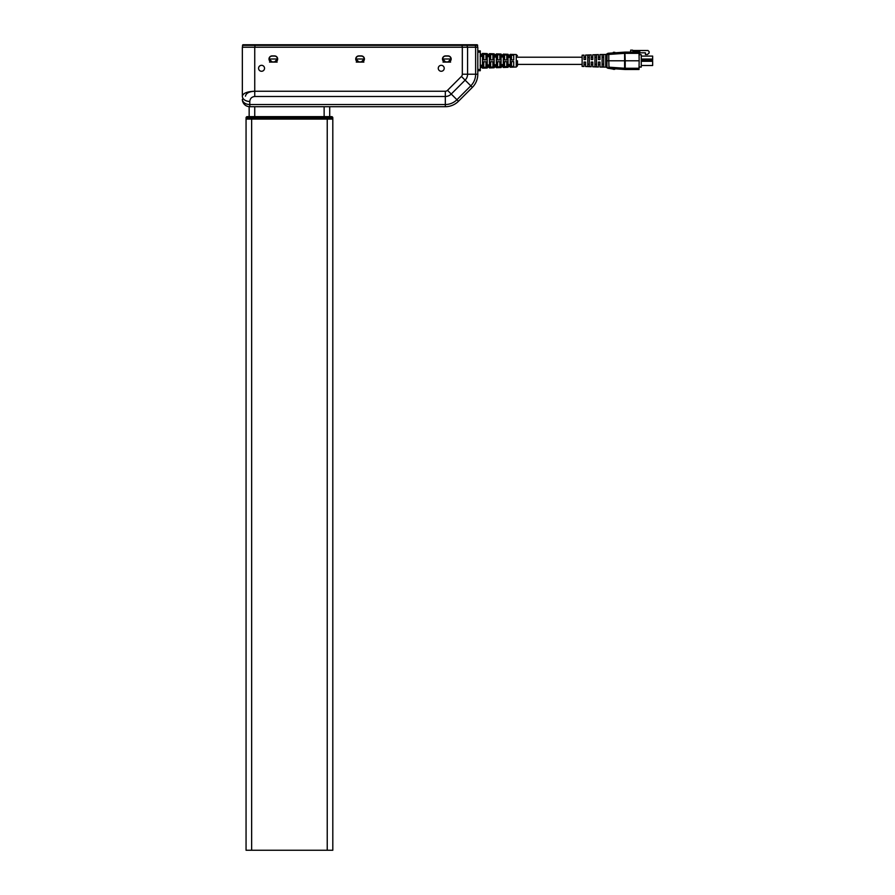 <?xml version="1.0" encoding="UTF-8"?>
<svg xmlns="http://www.w3.org/2000/svg" width="895" height="895" viewBox="0 0 895 895"><rect width="100%" height="100%" fill="white"/><g stroke="black" fill="none" stroke-linecap="round" stroke-linejoin="round"><path stroke-width="1.34" d="M251.64 850.25L332.806 850.25L332.806 119.102L246.058 119.102L246.058 117.86A1.242 1.242 0 0 1 247.3 116.63L331.575 116.63A1.242 1.242 0 0 1 332.806 117.86L332.806 119.102L246.058 119.102L246.058 850.25L251.64 850.25L251.64 117.86L246.058 117.86M332.806 117.86A1.242 1.242 0 0 0 331.575 116.63A1.242 1.242 0 0 1 332.806 117.86L327.234 117.86L327.234 850.25M467.582 47.234L467.582 74.229A8.379 8.379 0 0 1 465.131 80.147L451.237 94.042A8.379 8.379 0 0 1 445.318 96.492L254.739 96.492C251.752 96.817 250.097 98.461 249.783 101.459L249.783 102.343L249.783 101.459A7.44 5.258 180 0 1 242.344 96.201L242.344 47.234L477.796 47.234L477.796 74.229A18.594 18.594 0 0 1 472.359 87.374L458.464 101.269A18.594 18.594 0 0 1 445.318 106.706L249.157 106.706L249.157 116.63M329.707 116.63L329.707 106.706M587.735 64.171L589.324 64.171M587.735 66.465L589.324 66.521L589.324 55.076L587.735 55.132L587.735 66.465M598.397 64.518L598.397 66.991L592.792 66.789L592.792 62.046L591.203 62.046L591.203 66.722L585.61 66.521L585.61 62.046L584.021 62.046L584.021 66.454L582.13 66.387L582.13 55.21L584.021 55.143L584.021 59.551L585.61 59.551L585.61 55.076L591.203 54.875L591.203 59.551L592.792 59.551L592.792 54.808L598.397 54.595L598.397 59.551L599.986 59.551L599.986 54.539L606.072 54.472L607.146 53.789M639.164 60.793L639.03 68.255L625.225 68.255L625.213 60.793L639.164 60.793L639.008 52.111L624.911 52.111L625.213 60.793L607 60.793L606.922 64.563L605.736 63.959L605.736 55.524L607.09 53.89L607 60.793L605.859 60.793M598.397 66.991L598.397 62.046C598.397 65.279 598.397 65.279 598.397 62.046L599.986 62.046L599.986 67.058L606.072 67.125L607.146 67.807M602.111 57.291L603.7 57.291M603.7 64.306L602.111 64.306M594.929 57.291L596.506 57.291M596.506 64.306L594.929 64.306M624.788 69.463L615.066 68.803L614.686 69.374L609.014 68.389L608.79 60.793L607.011 60.793M613.097 52.928L613.444 52.223L613.88 52.872M614.384 52.839L614.686 52.223L615.066 52.794M615.603 52.749L616.185 52.715M624.911 53.342L625.068 52.111L608.085 53.275L607.09 53.89L606.922 57.034L605.736 57.638M609.014 53.208L608.79 54.438L606.922 54.517L608.085 53.275L606.944 54.293M589.324 57.425L587.735 57.425M594.929 66.733L596.506 66.801L596.506 54.796L594.929 54.863L594.929 66.733M602.111 67.013L603.7 67.069L603.7 54.528L602.111 54.584L602.111 67.013M624.688 53.342L624.833 52.111M606.922 54.517L605.736 55.524M599.986 57.079L599.986 54.539M606.922 64.563L607.09 67.707L605.736 66.073L608.085 68.322L624.833 69.474L624.911 68.255L625.068 69.486M624.833 69.474L624.688 68.255M606.922 67.08L608.085 68.322L606.944 67.315M613.097 68.669L613.444 69.374L613.88 68.725M639.008 69.486L625.225 69.486L639.008 69.486L639.03 68.255M639.768 52.805L645.407 52.805L645.407 54.483L647.454 54.483L649.121 52.995L649.121 51.63L648.002 50.512L632.575 50.512M630.662 52.111L630.662 50.142L632.575 50.142L633.201 51.574L639.768 51.574L639.768 54.729M641.256 56.094L652.656 56.094L652.656 60.301L641.256 60.301M652.656 59.059L641.256 59.059M641.256 61.296L652.656 61.296L652.656 65.503L641.256 65.503M639.052 54.729L641.256 54.729L641.256 67.114L639.052 66.868M517.455 60.793L517.455 65.805L517.455 60.793M480.156 65.335L482.506 65.279M510.251 57.213L508.013 57.168M496.378 56.922L494.141 56.877M482.506 56.318L480.156 56.262M477.796 70.716L480.279 70.716L480.279 69.474L477.796 69.474M477.796 52.123L480.279 52.123L480.279 50.881L477.796 50.881M480.279 52.123L480.279 69.474M480.279 56.329L482.506 56.374M513.719 66.331L511.492 66.409M506.783 66.566L504.556 66.633M499.846 66.789L497.62 66.856M492.91 67.013L490.684 67.091M485.974 67.248L483.747 67.315M508.024 64.675L510.251 64.63L508.024 64.507M501.088 64.653L503.314 64.608L503.314 56.989L501.088 56.944M503.314 64.776L501.088 64.82M494.152 64.798L496.378 64.753L496.378 56.844M496.378 64.921L494.152 64.977M487.216 64.955L489.442 64.899L489.442 56.687L487.216 56.642M489.442 65.078L487.216 65.122M482.506 65.223L480.279 65.268M487.216 55.792L489.442 55.848L489.442 65.749L487.216 65.794L487.216 55.792L487.216 56.474L489.442 56.687M494.141 57.023L496.378 57.067M501.088 56.094L503.314 56.139L503.314 65.458L501.088 65.503L501.088 56.094L501.088 56.777L503.314 56.989M510.251 57.135L510.251 64.462M508.013 57.314L510.251 57.358M482.506 68.154L487.216 68.009L487.216 65.984L489.442 65.928L489.442 67.93L494.152 67.774L494.152 65.805L496.378 65.749L496.378 67.696L501.088 67.539L501.088 65.626L503.314 65.57L503.314 67.472L508.024 67.315L508.024 65.447L510.251 65.391L510.251 67.237L516.258 67.035L516.258 54.561L510.251 54.36L510.251 56.206L508.024 56.139L508.024 54.282L503.314 54.125L503.314 56.027L501.088 55.971L501.088 54.058L496.378 53.901L496.378 55.848L494.152 55.792L494.152 53.823L489.442 53.666L489.442 55.669L487.216 55.613L487.216 53.588L482.506 53.431M503.314 54.125L503.314 56.027M485.974 54.349L483.747 54.282M492.91 54.584L490.684 54.505M499.846 54.808L497.62 54.729M506.783 55.031L504.556 54.964M513.719 55.266L511.492 55.188M511.492 67.147L511.492 61.632L513.719 61.621L513.719 67.069L511.492 67.147M504.556 67.371L504.556 61.665L506.783 61.654L506.783 67.293L504.556 67.371M497.62 67.595L497.62 61.699L499.846 61.688L499.846 67.528L497.62 67.595M490.684 67.83L490.684 61.721L492.91 61.71L492.91 67.751L490.684 67.83M483.747 68.054L483.747 61.755L485.974 61.744L485.974 67.986L483.747 68.054M508.024 56.24L510.251 56.284L510.251 65.313L508.024 65.357L508.024 56.922M494.152 55.949L496.378 55.993L496.378 65.603L494.152 65.648L494.152 56.62M482.506 65.894L480.279 65.95M480.279 66.163L482.506 66.107M510.251 60.793L510.251 56.609M496.378 60.793L496.378 56.262M482.506 55.49L480.279 55.434M480.279 55.647L482.506 55.703M489.442 55.848L489.442 56.519M496.378 55.993L496.378 56.765M503.314 56.139L503.314 56.821M510.251 56.284L510.251 57.056M510.251 54.36L510.251 56.206M494.152 54.561L496.378 54.64L496.378 53.901M487.216 54.338L489.442 54.416L489.442 53.666M485.974 53.61L485.974 59.853L483.747 59.842L483.747 53.543L485.974 53.61M492.91 53.845L492.91 59.887L490.684 59.875L490.684 53.767L492.91 53.845M499.846 54.069L499.846 59.909L497.62 59.898L497.62 54.002L499.846 54.069M506.783 54.293L506.783 59.943L504.556 59.931L504.556 54.226L506.783 54.293M513.719 54.528L513.719 59.976L511.492 59.965L511.492 54.45L513.719 54.528M477.606 47.234L477.617 45.365A0.615 0.615 0 0 0 476.99 44.75L477.617 47.234L476.99 44.75A0.615 0.615 90 0 1 477.606 45.365A0.615 0.615 0 0 0 476.99 44.75L474.999 44.75L475.435 45.365L242.534 45.365L242.534 47.234M242.534 45.365A0.615 0.615 0 0 1 243.149 44.75A0.615 0.615 0 0 0 242.534 45.365A0.615 0.615 0 0 1 243.149 44.75L474.999 44.75M448.059 61.912L450.968 59.003L442.667 59.003L445.576 61.912L448.059 61.912A2.909 2.909 0 0 0 448.104 61.912M450.968 59.003A2.909 2.909 0 0 0 448.059 56.094L445.576 56.094A2.909 2.909 0 0 0 442.667 59.003M355.919 59.003L364.22 59.003L361.311 61.912L358.828 61.912L355.919 59.003A2.909 2.909 0 0 1 358.828 56.094L361.311 56.094A2.909 2.909 0 0 1 364.22 59.003M269.171 59.003L277.472 59.003L274.564 61.912L272.091 61.912L269.171 59.003A2.909 2.909 0 0 1 272.091 56.094L274.564 56.094A2.909 2.909 0 0 1 277.472 59.003M443.025 62.102L445.576 62.102A3.099 3.099 0 0 1 442.477 59.003A3.099 3.099 0 0 1 445.576 55.904L448.059 55.904A3.099 3.099 0 0 1 451.158 59.003A3.099 3.099 0 0 1 448.059 62.102L450.61 62.102M356.277 62.102L358.828 62.102A3.099 3.099 0 0 1 355.74 59.003A3.099 3.099 0 0 1 358.828 55.904L361.311 55.904A3.099 3.099 0 0 1 364.41 59.003A3.099 3.099 0 0 1 361.311 62.102L363.873 62.102M269.529 62.102L272.091 62.102A3.099 3.099 0 0 1 268.992 59.003A3.099 3.099 0 0 1 272.091 55.904L274.564 55.904A3.099 3.099 0 0 1 277.663 59.003A3.099 3.099 0 0 1 274.564 62.102L277.126 62.102M264.528 68.3A2.976 2.976 0 0 1 260.065 70.873A2.976 2.976 0 0 1 260.065 65.715A2.976 2.976 0 0 1 264.528 68.3M444.211 68.3A2.976 2.976 0 0 1 439.758 70.873A2.976 2.976 0 0 1 439.758 65.715A2.976 2.976 0 0 1 444.211 68.3M361.311 62.102L358.828 62.102M448.059 62.102L445.576 62.102M274.564 62.102L272.091 62.102M249.783 101.459L249.783 104.536A7.44 5.258 180 0 1 242.344 99.278A7.44 7.44 0 0 0 249.783 106.706A7.44 7.44 0 0 1 242.344 99.278M254.739 47.234L254.739 91.234C247.21 91.536 243.082 93.181 242.344 96.201M249.783 106.706L249.783 104.536L445.318 104.536L445.318 91.234L254.739 91.234C249.157 91.525 246.069 93.181 245.443 96.201M445.318 91.234A3.121 3.121 0 0 0 447.522 90.328L458.464 101.269A18.594 18.594 0 0 1 445.318 106.706A18.594 18.594 0 0 0 458.464 101.269A18.594 18.594 0 0 1 445.318 106.706L445.318 104.536A16.412 16.412 0 0 0 456.92 99.725L470.815 85.83L472.359 87.374A18.594 18.594 0 0 0 477.796 74.229A18.594 18.594 0 0 1 472.359 87.374A18.594 18.594 0 0 0 477.796 74.229L475.625 74.229L475.625 47.234M327.234 116.63L327.234 117.86L251.64 117.86L251.64 116.63M324.135 116.63L324.135 106.706M254.739 116.63L254.739 106.706M608.79 67.159L624.609 68.255L624.609 53.342L608.79 54.438L608.79 60.793M625.225 52.111L625.225 53.342L639.03 53.342M605.736 66.073L605.736 63.959M625.225 69.486L624.911 68.255M482.506 55.87L482.506 65.727M482.506 66.264C482.506 68.77 482.506 68.77 482.506 66.264C482.506 68.77 482.506 68.77 482.506 66.264M482.506 55.322C482.506 52.827 482.506 52.827 482.506 55.322M462.167 47.234L462.167 44.75M254.918 47.234L254.918 44.75M467.425 47.234L466.977 44.75M475.435 47.234L475.435 45.365L477.606 45.365A0.615 0.615 0 0 0 476.99 44.75M447.522 90.328L461.417 76.433A3.121 3.121 0 0 0 462.323 74.229L462.323 47.234M461.417 76.433L470.815 85.83A16.412 16.412 0 0 0 475.625 74.229L462.323 74.229M254.739 91.234L254.739 96.492M249.783 104.536L249.783 103.619M607.157 53.767L608.063 53.275M607.157 67.83L608.063 68.322M639.052 67.114L641.256 67.114L639.052 67.114M591.203 64.395L592.792 64.395M598.397 64.395L599.986 64.395M598.397 57.202L599.986 57.202M584.021 57.202L585.61 57.202M591.203 57.202L592.792 57.202M584.021 64.395L585.61 64.395M517.455 64.395L582.13 64.395M517.455 57.202L582.13 57.202M482.483 67.416L480.279 67.494M482.483 54.181L480.279 54.103M510.251 66.498L508.024 66.566M503.314 66.722L501.088 66.801M496.378 66.957L494.152 67.024M489.442 67.181L487.216 67.259M510.251 55.098L508.024 55.031M503.314 54.875L501.088 54.796M516.258 54.561L517.455 55.792M516.258 67.035L517.455 65.805"/></g></svg>
